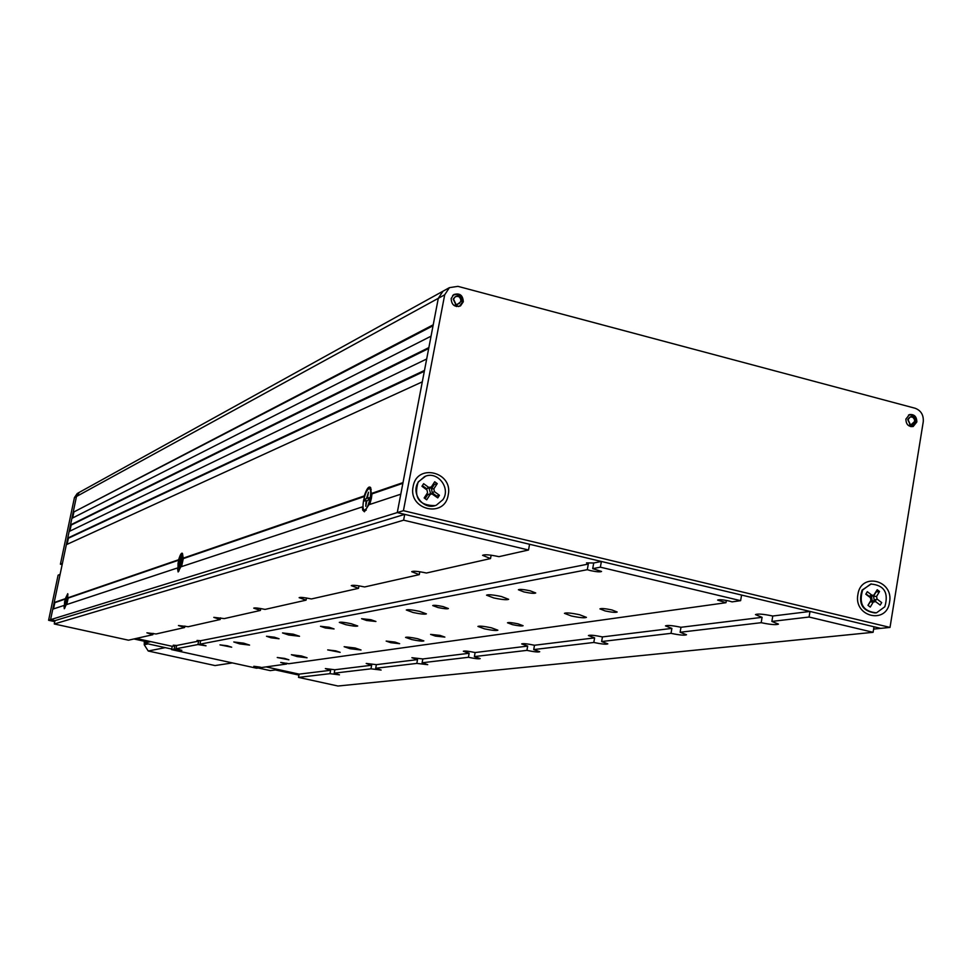 <?xml version="1.0" encoding="UTF-8"?>
<svg xmlns="http://www.w3.org/2000/svg" width="972" height="972" viewBox="0 0 972 972"><rect width="100%" height="100%" fill="white"/><g stroke="black" fill="none" stroke-linecap="round" stroke-linejoin="round"><path stroke-width="1.46" d="M53.521 608.909L54.833 602.664L54.177 602.519L66.351 544.672L422.298 381.85L403.003 482.61L371.268 493.521L371.972 493.91L371.377 498.442L369.749 504.444M363.018 506.934L362.386 506.886L362.69 510.118L364.439 511.782L368.825 504.76L400.792 494.201L397.269 512.584L403.429 510.677L444.69 294.82L449.416 287.651L457.921 286.351L915.102 408.24C921.006 410.5 923.728 415.02 923.254 421.763L890.012 627.414L403.429 510.677M65.294 598.788L67.748 593.685L67.736 597.865L178.629 559.738C180.233 554.562 181.509 552.461 182.481 553.42L183.283 558.621L181.557 566.615M177.426 568.134L178.131 571.961L180.78 566.87L362.386 506.886M67.736 597.865L66.849 604.511M64.018 605.544L64.286 608.751L66.193 604.73L177.074 568.098M371.972 493.91L402.87 483.303M404.717 514.37L403.611 520.178L54.274 623.963L54.967 620.634L50.568 619.674L54.967 620.634L404.717 514.37L397.269 512.584L438.299 298.319L442.989 291.199L449.416 287.651M54.76 621.63L48.6 620.282L397.269 512.584L880.681 628.374L890.012 627.414M48.6 620.282L58.101 575.181L60.094 574.379L50.568 619.674L52.78 609.152L63.8 605.52M54.833 602.664L65.209 599.104M54.177 602.519L65.112 598.764M68.271 598.059L178.799 560.151M364.731 495.975L364.245 495.927C366.76 488.479 368.898 485.721 370.684 487.64L371.268 493.521M183.283 558.621L364.597 496.437M182.663 558.353L364.245 495.927M67.104 544.32L68.392 538.233L424.327 371.292M67.736 538.087L424.497 370.417L426.684 358.984L69.121 531.502L67.736 538.087L68.392 538.233M69.887 531.137L71.163 525.074L428.688 348.498M70.506 524.929L428.871 347.587L431.046 336.19L71.892 518.355L70.506 524.929L71.163 525.074M72.657 517.967L73.921 511.94L433.038 325.766M73.921 511.94L433.22 324.806L438.299 298.319L442.989 291.199L79.34 492.33L76.484 496.485L79.34 492.33L78.027 493.059M73.264 511.794L76.484 496.485L444.69 294.82M339.459 674.835L329.97 673.669L298.513 677.387L337.977 686.013L873.099 632.31L873.998 626.77L880.681 628.374L873.621 629.103M298.513 677.387L299.145 674.131L278.247 669.562L270.252 670.619L258.224 667.983M298.963 675.103L275.368 669.939L278.247 669.562L266.085 666.889L299.145 674.131L330.626 670.279L325.353 668.578L334.854 669.757L334.198 673.159L370.964 668.821L381.121 670.048L375.69 668.262L416.818 663.402L427.716 664.666L422.103 662.77L468.407 657.291C475.004 658.664 478.929 659.101 480.192 658.603L474.385 656.586L526.909 650.377C534.029 651.86 538.294 652.309 539.715 651.726L533.713 649.575L593.795 642.468C601.534 644.084 606.212 644.545 607.816 643.865L601.619 641.544L671.02 633.343C679.489 635.105 684.653 635.579 686.511 634.752L680.108 632.262L761.185 622.688C770.529 624.632 776.288 625.105 778.451 624.109L771.865 621.424L809.068 617.026L810.004 611.449L741.575 595.058L740.615 600.672L732.038 601.875L729.024 600.988C722.816 599.7 719.013 599.396 717.615 600.089L725.963 602.713L726.351 600.429M463.304 301.757L460.607 305.767C454.702 307.468 451.543 305.05 451.154 298.538L453.79 294.565C459.72 292.803 462.891 295.196 463.304 301.757M456.84 304.844L456.39 306.496M413.136 486.522C407.839 509.85 444.678 518.671 448.201 495.04C453.487 471.882 416.818 462.854 413.136 486.522M857.887 594.548C853.465 616.856 886.731 624.814 889.55 602.227C893.961 580.065 860.84 571.913 857.887 594.548M916.839 421.957L913.23 426.441C908.456 426.878 906.013 424.424 905.904 419.066L909.476 414.594C914.275 414.121 916.73 416.575 916.839 421.957M432.783 494.238L432.844 493.302M431.653 488.539L430.924 487.434M872.139 600.684L871.532 596.468M133.929 638.969L148.388 642.128L150.757 641.629L136.238 638.446L172.251 646.331L150.757 641.629L144.172 643.039L144.524 641.289M74.431 497.615L76.484 496.485L62.415 563.359L60.41 564.21L74.431 497.615L77.262 493.472M60.41 564.21L62.159 564.598M165.228 647.644L148.23 651.009L215.031 665.565L232.369 662.916M148.23 651.009L144.208 644.728L148.121 643.901M144.536 643.112L144.208 644.728M171.704 649.053L144.172 643.039M284.626 658.421L288.866 659.794L277.251 657.509L284.626 658.421M243.668 643.172L249.561 645.092L239.695 643.889L233.778 641.97L243.668 643.172M301.381 655.942L307.067 657.789L297.08 656.574L291.381 654.715L301.381 655.942M293.325 634.194L299.522 636.271L288.733 635.02L282.524 632.93L293.325 634.194M355.084 647.984L361.037 649.989L350.114 648.725L344.149 646.708L355.084 647.984M419.564 611.352L426.392 613.854C424.983 614.511 420.572 614.061 413.161 612.518L406.308 610.003C407.693 609.347 412.116 609.796 419.564 611.352M491.37 627.803L497.883 630.196C496.413 630.84 491.941 630.391 484.457 628.823L477.92 626.43C479.378 625.786 483.862 626.235 491.37 627.803M501.467 596.541L508.648 599.311C506.983 600.137 502.014 599.675 493.74 597.938L486.535 595.168C488.175 594.342 493.144 594.791 501.467 596.541M440.073 635.396L444.86 637.097L435.407 636.089L430.608 634.388L440.073 635.396M611.935 609.954L617.171 612.02C615.774 612.688 611.777 612.324 605.192 610.951L599.931 608.885C601.316 608.217 605.313 608.569 611.935 609.954M335.729 650.851L340.164 652.334L327.685 649.904L335.729 650.851M394.997 642.079L399.638 643.683L390.817 642.699L386.163 641.083L394.997 642.079M274.444 637.207L279.061 638.75L271.139 637.814L266.51 636.271L274.444 637.207M443.147 606.601L448.408 608.557C447.29 609.092 443.827 608.751 437.995 607.536L432.722 605.568C433.828 605.034 437.303 605.374 443.147 606.601M370.915 619.711L375.921 621.485L366.602 620.488L361.584 618.714L370.915 619.711M530.202 590.806L535.73 592.981C534.406 593.661 530.469 593.309 523.944 591.936L518.392 589.761C519.704 589.081 523.641 589.433 530.202 590.806M329.216 627.268L334.064 628.945L325.353 627.973L320.505 626.296L329.216 627.268M518.076 623.854L523.094 625.713C521.915 626.247 518.392 625.895 512.523 624.668L507.493 622.797C508.66 622.274 512.183 622.627 518.076 623.854M579.616 614.741L586.432 617.366C584.694 618.18 579.64 617.718 571.293 615.969L564.44 613.332C566.166 612.518 571.22 612.98 579.616 614.741M351.22 623.72L357.72 625.992C356.505 626.527 352.544 626.089 345.825 624.692L339.313 622.408C340.504 621.873 344.477 622.311 351.22 623.72M417.632 638.726L423.853 640.9C422.589 641.435 418.58 640.985 411.812 639.588L405.567 637.401C406.806 636.867 410.828 637.316 417.632 638.726M227.266 645.773L231.676 647.194L219.988 644.873L227.266 645.773M339.459 674.847L334.198 673.159M329.97 673.669L330.626 670.279M370.964 668.821L371.656 665.237L366.213 663.439L376.371 664.654L375.69 668.262M416.818 663.402L417.523 659.611L411.897 657.704L422.82 658.955L422.103 662.77M468.407 657.291L469.16 653.269L463.34 651.24C464.592 650.742 468.528 651.167 475.138 652.54L474.385 656.586M526.909 650.377L527.687 646.088L521.685 643.914C523.082 643.33 527.359 643.768 534.503 645.25L533.713 649.575M593.795 642.468L594.621 637.875L588.412 635.542C590.004 634.85 594.682 635.299 602.446 636.915L601.619 641.544M671.02 633.343L671.883 628.398L665.468 625.883C667.314 625.045 672.478 625.506 680.983 627.28L680.108 632.262M761.185 622.688L762.084 617.329L755.475 614.608C757.625 613.587 763.385 614.061 772.776 616.017L771.865 621.424M587.295 569.689L588.303 564.064L586.517 562.91L593.722 562.995L601.389 561.476L600.368 567.174L592.713 568.644L601.547 571.463C600.234 572.168 596.541 571.876 590.441 570.6L587.295 569.689L199.965 644.169L200.657 640.718L197.061 640.451L198.653 641.119L197.96 644.545L175.981 648.774L176.649 645.469L173.235 645.189L174.814 645.833L174.146 649.126L171.582 649.624L172.251 646.331L174.814 645.833M199.965 644.169L206.04 645.809L197.96 644.545M175.981 648.774L181.861 650.353L174.146 649.126M171.582 649.624L256.596 668.214L259.5 667.813L259.646 667.035L261.59 667.521L286.57 664.034L286.728 663.196M286.57 664.034L280.714 662.454L288.83 663.718L725.963 602.713M259.5 667.813L253.826 666.294L259.621 667.035M220.535 617.84L220.194 619.516L188.252 626.721L178.447 625.531L184.583 627.548L156.079 633.975L146.906 632.821L152.811 634.704L128.486 640.196L54.274 623.963M184.887 626.053L184.583 627.548M198.653 641.119L176.649 645.469M588.303 564.064L200.657 640.718M592.713 568.644L593.722 562.995M260.763 608.557L260.387 610.452L224.313 618.593L213.804 617.366L220.194 619.516M306.496 597.999L306.071 600.161L265.04 609.408C258.588 608.059 254.822 607.634 253.728 608.144L260.387 610.452M358.984 585.861L358.498 588.339L311.405 598.959C304.443 597.501 300.348 597.063 299.133 597.671L306.071 600.161M419.807 571.767L419.26 574.634L364.646 586.954C357.089 585.363 352.629 584.925 351.257 585.63L358.498 588.339M491.139 555.206L490.52 558.572L426.429 573.018C418.167 571.281 413.258 570.831 411.691 571.694L419.26 574.634M601.389 561.476L529.57 544.271L528.513 550.006L498.988 556.664C489.888 554.733 484.421 554.295 482.598 555.34L490.52 558.572M869.563 597.027L869.187 596.298M430.572 493.521L429.272 489.001M423.391 486.352L422.37 486.583M431.604 486.535L432.783 486.826M403.611 520.178L528.513 550.006M600.368 567.174L740.615 600.672M809.068 617.026L873.099 632.31M772.776 616.017L810.004 611.449M680.983 627.28L762.084 617.329M602.446 636.915L671.883 628.398M534.503 645.25L594.621 637.875M475.138 652.54L527.687 646.088M422.82 658.955L469.16 653.269M376.371 664.654L417.523 659.611M334.854 669.757L371.656 665.237M153.078 633.367L152.811 634.704M66.776 604.535L68.198 598.035M66.643 596.869L65.148 600.854L64.82 605.495L66.497 601.449L66.813 596.93M67.044 600.732L67.335 594.56L64.614 601.559L64.31 607.743L67.044 600.732M66.618 600.915L65.732 600.647M66.546 601.255L65.148 600.854M181.436 566.664L183.173 558.572M179.152 562.168L178.848 563.578M181.8 561.925L181.849 554.405C180.598 554.72 179.334 557.649 178.058 563.189L178.022 570.734C179.261 570.418 180.525 567.49 181.8 561.925M179.48 564.027L178.994 567.855L180.099 563.153L181.011 562.849L181.302 561.439L180.391 561.755L180.367 561.099L181.169 557.163L178.556 563.675L179.759 564.088M181.181 561.986L180.391 561.755M181.108 562.387L179.747 561.974M178.083 570.746L179.042 570.928M369.542 504.517L371.778 493.8M371.207 489.451L370.441 488.843M365.01 499.11L364.622 500.969M370.113 498.247C371.073 492.719 370.867 489.499 369.518 488.612C367.319 488.952 365.338 492.889 363.601 500.446C362.641 505.975 362.848 509.182 364.208 510.093C366.395 509.765 368.364 505.817 370.113 498.247M364.354 510.118L366.225 510.142M365.764 506.291L366.772 501.102L368.813 499.547L369.166 497.7L367.586 498.235L367.489 497.409L368.485 492.233L366.468 498.612L364.901 499.146L364.536 500.993L366.104 500.459L365.764 506.291M368.983 498.672L367.586 498.235M434.387 495.404L434.678 494.651M432.977 486.51L432.151 485.696M425.529 476.256L418.142 481.954C413.501 497.725 419.126 505.61 434.994 505.61M442.868 499.73C451.3 488.041 437.133 470.193 424.521 476.657L418.519 481.833C410.16 493.339 423.841 511.09 436.428 505.112L442.868 499.73M421.945 486.267L427.012 489.997L427.546 492.78L424.157 497.968L426.696 499.827L430.074 494.639L431.86 493.825L437.765 497.895L439.453 495.295L434.399 491.589L433.864 488.807L437.242 483.631L434.715 481.76L431.301 487.008L428.701 487.397L423.634 483.679L421.945 486.267M425.08 498.648L427.692 494.627L430.754 493.557M439.453 495.295L436.574 496.036L432.248 492.865L431.483 488.807L434.363 484.384L437.242 483.631M430.997 487.337L426.562 488.685L422.383 485.611M879.526 591.474L876.027 592.009L873.5 596.273L874.241 600.125L877.084 599.104L876.574 596.456L879.526 591.474L877.218 589.737L873.743 595.277L871.896 595.192L867.291 591.693L865.809 594.196L870.426 597.683L870.936 600.332L867.972 605.325L870.28 607.063L873.245 602.069L875.602 601.607L875.942 599.517M871.325 583.917L862.103 590.077C857.972 603.576 862.371 611.218 875.322 612.992M884.824 606.771C888.882 592.701 884.18 585.12 870.73 584.026L862.65 590.004C858.555 603.916 863.16 611.522 876.477 612.834L884.824 606.771M868.081 605.398L870.171 601.875L872.832 600.793M875.602 601.607L880.207 605.082L881.689 602.591L877.084 599.104M873.488 595.411L871.75 596.346L869.065 596.213L865.991 593.88M452.636 295.524L453.244 295.087C458.833 293.35 461.919 295.585 462.514 301.77M456.573 306.532L457.448 304.066L459.282 303.543L460.91 301.113C460.667 297.153 458.748 295.695 455.151 296.752L453.547 299.169L455.613 303.58L454.981 305.67M457.448 304.066L455.151 305.281M462.465 302.049L459.853 305.937L458.444 306.557M908.468 415.068L908.589 415.02C913.036 414.509 915.442 416.757 915.782 421.763M910.618 426.562L911.639 424.254L914.688 421.386L914.445 419.187L912.684 417.17L910.229 416.927L908.067 419.637L909.974 423.816L909.306 425.748M911.639 424.254L909.792 424.715M915.733 422.164L911.493 426.672M427.692 494.627L430.074 494.639M432.248 492.865L434.399 491.589M431.483 488.807L433.864 488.807M426.562 488.685L428.701 487.397M870.171 601.875L873.245 602.069M873.5 596.273L876.574 596.456M869.065 596.213L871.896 595.192M457.375 304.467L461.275 301.223C459.61 295.136 456.901 294.419 453.183 299.072L455.54 303.969M911.578 424.618L915.017 421.483C913.425 415.7 910.995 415.056 907.727 419.54L909.913 424.181M459.878 306.144L460.607 305.767M912.599 426.599L913.23 426.441M67.955 594.694L67.335 594.56M64.966 607.877L64.359 607.743M182.675 554.587L181.849 554.405M370.587 488.88L369.518 488.612M431.86 493.825L430.28 493.448M431.058 487.276L430.341 488.114M874.885 601.279L872.577 600.72M459.853 305.937L462.575 301.94C462.04 295.452 458.93 293.167 453.244 295.087M457.362 304.564L454.847 305.888M915.976 421.982C915.879 416.83 913.413 414.509 908.589 415.02M911.627 424.327L909.768 424.8M915.976 422.006L912.234 426.501"/></g></svg>
